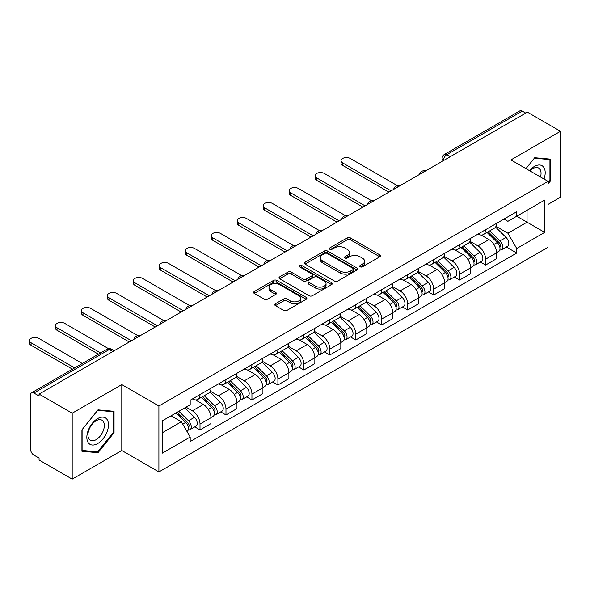 <?xml version="1.0" encoding="UTF-8"?>
<svg xmlns="http://www.w3.org/2000/svg" width="590" height="590" viewBox="0 0 590 590"><rect width="100%" height="100%" fill="white"/><g stroke="black" fill="none" stroke-linecap="round" stroke-linejoin="round"><path stroke-width="0.89" d="M360.166 266.798A1.615 0.937 0 0 0 362.452 266.798L379.812 256.775A2.308 1.335 0 0 0 380.484 255.831A2.308 1.335 0 0 0 379.812 254.887L350.401 237.91A2.308 1.335 0 0 0 347.134 237.91L329.781 247.933A1.615 0.937 0 0 0 329.308 248.596A1.615 0.937 0 0 0 329.781 249.253A1.615 0.937 0 0 0 332.067 249.253L334.316 247.955A7.39 4.27 0 0 1 344.767 247.955L347.215 249.371A7.39 4.27 0 0 1 349.383 252.395A7.39 4.27 0 0 1 347.215 255.411L344.973 256.709A1.615 0.937 0 0 0 344.501 257.365A1.615 0.937 0 0 0 344.973 258.029A1.615 0.937 0 0 0 347.259 258.029L349.509 256.731A7.39 4.27 0 0 1 359.959 256.731L362.408 258.147A7.39 4.27 0 0 1 364.576 261.163A7.39 4.27 0 0 1 362.408 264.18L360.166 265.478A1.615 0.937 0 0 0 359.694 266.134A1.615 0.937 0 0 0 360.166 266.798L360.166 265.478M275.419 303.747A2.308 1.335 0 0 0 274.741 304.691A2.308 1.335 0 0 0 275.419 305.635L283.672 310.399A2.308 1.335 0 0 0 286.939 310.399L306.217 299.27A2.308 1.335 0 0 0 306.889 298.326A2.308 1.335 0 0 0 306.217 297.382L276.806 280.405A2.308 1.335 0 0 0 273.539 280.405L254.268 291.534A2.308 1.335 0 0 0 253.589 292.478A2.308 1.335 0 0 0 254.268 293.422L264.231 299.174A2.308 1.335 0 0 0 267.499 299.174L275.744 294.41A2.308 1.335 0 0 0 276.422 293.466A2.308 1.335 0 0 0 275.744 292.522L270.803 289.668A6.18 3.57 0 0 1 268.996 287.146A6.18 3.57 0 0 1 272.809 283.849A6.18 3.57 0 0 1 279.542 284.623L298.901 295.804A6.18 3.57 0 0 1 300.716 298.326A6.18 3.57 0 0 1 296.895 301.623A6.18 3.57 0 0 1 290.162 300.848L286.939 298.983A2.308 1.335 0 0 0 283.672 298.983L275.419 303.747L275.419 305.635M158.902 406.001L121.791 384.577L72.194 413.207L39.073 394.083L527.379 112.166L560.5 131.29L510.903 159.919L548.014 181.351L158.902 406.001L158.902 471.919L548.014 247.269L548.014 181.351M334.478 281.061A2.308 1.335 0 0 0 337.745 281.061L357.024 269.932A2.308 1.335 0 0 0 357.695 268.988A2.308 1.335 0 0 0 357.024 268.044L327.612 251.075A2.308 1.335 0 0 0 324.345 251.075L305.074 262.203A2.308 1.335 0 0 0 304.396 263.14A2.308 1.335 0 0 0 305.074 264.084L334.478 281.061M300.081 267.145A1.615 0.937 0 0 1 301.719 267.373L301.719 265.456L331.617 282.713A2.308 1.335 0 0 1 332.295 283.657A2.308 1.335 0 0 1 331.617 284.601L312.339 295.73A2.308 1.335 0 0 1 309.072 295.73L279.667 278.753L279.667 276.865A2.308 1.335 0 0 0 278.989 277.809A2.308 1.335 0 0 0 279.667 278.753M279.667 276.865L287.92 272.101A2.308 1.335 0 0 1 291.187 272.101L303.113 278.989A2.308 1.335 0 0 0 306.38 278.989L311.852 275.832A2.308 1.335 0 0 0 312.53 274.888A2.308 1.335 0 0 0 311.852 273.944L299.432 266.776A1.615 0.937 0 0 1 298.96 266.112A1.615 0.937 0 0 1 299.956 265.249A1.615 0.937 0 0 1 301.719 265.456M72.194 413.207L72.194 479.124L39.073 460.001L39.073 458.083L33.918 455.104A4.705 2.721 -120 0 1 30.584 449.337L30.584 394.953A4.705 2.721 -120 0 1 31.558 392.8L106.952 349.265A4.705 2.721 60 0 1 109.305 349.501L33.918 393.029A4.705 2.721 -120 0 0 31.558 392.8M548.014 204.413L560.5 197.2L560.5 131.29M72.194 479.124L121.791 450.487L158.902 471.919M39.073 394.083L39.073 396.008L33.918 393.029M450.325 156.652L446.829 154.639A4.705 2.721 60 0 0 444.476 154.403L519.864 110.876A4.705 2.721 60 0 1 522.224 111.112L446.829 154.639A4.705 2.721 120 0 0 443.503 160.399L443.503 160.591M525.72 113.125L522.224 111.112M485.607 229.68A10.827 6.254 60 0 1 483.365 234.54L494.346 228.197A10.827 6.254 -120 0 0 496.588 223.337M470.016 241.34L477.952 245.919A10.827 6.254 60 0 1 485.607 259.18L496.588 252.837A10.827 6.254 -120 0 0 488.933 239.577L481.071 235.041M496.588 252.837L496.588 258.7L485.607 265.043L480.341 262.004M483.365 234.54A10.827 6.254 60 0 1 478.033 234.053M485.607 259.18L485.607 265.043M459.64 244.673A10.827 6.254 60 0 1 457.398 249.533L468.386 243.191A10.827 6.254 -120 0 0 470.628 238.331M454.374 276.99L459.647 280.029L470.628 273.686L470.628 267.831A10.827 6.254 -120 0 0 462.973 254.57L455.111 250.027M457.398 249.533A10.827 6.254 60 0 1 452.073 249.039M444.056 256.326L451.984 260.913A10.827 6.254 60 0 1 459.647 274.173L459.647 280.029M433.68 259.659A10.827 6.254 60 0 1 431.438 264.519L442.419 258.177A10.827 6.254 -120 0 0 444.661 253.317M428.414 291.984L433.68 295.022L444.668 288.68L444.668 282.817A10.827 6.254 -120 0 0 437.006 269.556L429.144 265.021M431.438 264.519A10.827 6.254 60 0 1 426.105 264.032M418.089 271.319L426.024 275.899A10.827 6.254 60 0 1 433.68 289.159L433.68 295.022M407.72 274.652A10.827 6.254 60 0 1 405.477 279.512L416.459 273.17A10.827 6.254 -120 0 0 418.701 268.31M402.454 306.97L407.72 310.008L418.701 303.666L418.701 297.81A10.827 6.254 -120 0 0 411.046 284.55L403.184 280.007M405.477 279.512A10.827 6.254 60 0 1 400.145 279.018M392.129 286.305L400.064 290.892A10.827 6.254 60 0 1 407.72 304.152L407.72 310.008M381.752 289.638A10.827 6.254 60 0 1 379.51 294.499L390.499 288.156A10.827 6.254 -120 0 0 392.741 283.296M376.486 321.963L381.752 325.002L392.741 318.659L392.741 312.796A10.827 6.254 -120 0 0 385.086 299.536L377.224 295M379.51 294.499A10.827 6.254 60 0 1 374.178 294.012M366.161 301.298L374.097 305.878A10.827 6.254 60 0 1 381.752 319.138L381.752 325.002M355.792 304.632A10.827 6.254 60 0 1 353.55 309.492L364.531 303.149A10.827 6.254 -120 0 0 366.774 298.289M350.526 336.949L355.792 339.988L366.774 333.645L366.774 327.789A10.827 6.254 -120 0 0 359.118 314.529L351.257 309.986M353.55 309.492A10.827 6.254 60 0 1 348.218 308.998M340.201 316.284L348.137 320.872A10.827 6.254 60 0 1 355.792 334.132L355.792 339.988M329.825 319.618A10.827 6.254 60 0 1 327.583 324.478L338.572 318.135A10.827 6.254 -120 0 0 340.814 313.275M324.559 351.942L329.825 354.981L340.814 348.638L340.814 342.775A10.827 6.254 -120 0 0 333.158 329.515L325.296 324.979M327.583 324.478A10.827 6.254 60 0 1 322.258 323.991M314.241 331.278L322.17 335.858A10.827 6.254 60 0 1 329.825 349.118L329.825 354.981M303.865 334.611A10.827 6.254 60 0 1 301.623 339.471L312.604 333.129A10.827 6.254 -120 0 0 314.846 328.269M298.599 366.928L303.865 369.967L314.846 363.624L314.846 357.769A10.827 6.254 -120 0 0 307.191 344.508L299.329 339.965M301.623 339.471A10.827 6.254 60 0 1 296.291 338.977M288.274 346.264L296.209 350.851A10.827 6.254 60 0 1 303.865 364.111L303.865 369.967M277.905 349.597A10.827 6.254 60 0 1 275.663 354.457L286.644 348.115A10.827 6.254 -120 0 0 288.886 343.255M272.632 381.922L277.905 384.96L288.886 378.618L288.886 372.755A10.827 6.254 -120 0 0 281.231 359.494L273.369 354.959M275.663 354.457A10.827 6.254 60 0 1 270.331 353.971M262.314 361.257L270.242 365.837A10.827 6.254 60 0 1 277.905 379.097L277.905 384.96M251.937 364.591A10.827 6.254 60 0 1 249.695 369.451L260.684 363.108A10.827 6.254 -120 0 0 262.919 358.248M246.672 396.908L251.937 399.946L262.926 393.604L262.926 387.748A10.827 6.254 -120 0 0 255.264 374.488L247.402 369.945M249.695 369.451A10.827 6.254 60 0 1 244.363 368.957M236.347 376.243L244.282 380.83A10.827 6.254 60 0 1 251.937 394.091L251.937 399.946M225.977 379.577A10.827 6.254 60 0 1 223.735 384.437L234.717 378.094A10.827 6.254 -120 0 0 236.959 373.234M220.712 411.894L225.977 414.94L236.959 408.597L236.959 402.734A10.827 6.254 -120 0 0 229.304 389.474L221.442 384.938M223.735 384.437A10.827 6.254 60 0 1 218.403 383.95M210.387 391.236L218.322 395.816A10.827 6.254 60 0 1 225.977 409.077L225.977 414.94M200.01 394.57A10.827 6.254 60 0 1 197.768 399.43L208.757 393.088A10.827 6.254 -120 0 0 210.999 388.227M194.744 426.887L200.01 429.926L210.999 423.583L210.999 417.727A10.827 6.254 -120 0 0 203.344 404.467L195.482 399.924M197.768 399.43A10.827 6.254 60 0 1 192.443 398.936M186.034 407.152L192.355 410.81A10.827 6.254 60 0 1 200.01 424.07L200.01 429.926M504 219.06L507.909 221.324L544.688 200.084L527.047 210.269L527.047 222.187L507.909 233.234L495.983 226.346M162.235 432.809L181.373 421.762L190.194 437.035L162.235 453.179L162.235 420.899L190.194 404.755L190.194 400.234L516.729 211.714L516.729 216.228L544.688 232.371L516.729 248.515L507.909 233.234M544.688 200.084L544.688 232.371M190.194 437.035L190.194 441.556L516.729 253.029L516.729 248.515M548.014 183.992L550.765 180.577L550.765 159.16L534.702 157.722L525.956 168.607M121.791 384.577L121.791 450.487M81.929 451.254L97.992 452.685L114.054 432.706L114.054 411.296L97.992 409.858L81.929 429.837L81.929 451.254M181.373 421.762L171.056 415.803M506.301 247.011L516.729 253.029M549.932 180.09L550.765 180.577M96.295 451.704L97.992 452.685M113.221 432.227L114.054 432.706M360.815 267.027L362.408 266.105A7.39 4.27 0 0 0 364.576 263.081L364.576 261.163M349.383 252.395L349.383 254.312A7.39 4.27 0 0 1 347.215 257.329L345.622 258.258M379.776 256.798L350.401 239.835A2.308 1.335 0 0 0 347.134 239.835L330.422 249.481M356.987 269.955L327.612 252.992A2.308 1.335 0 0 0 324.345 252.992L305.104 264.106M352.938 269.652A1.615 0.937 0 0 0 353.41 268.988A1.615 0.937 0 0 0 352.938 268.332L327.126 253.427A1.615 0.937 0 0 0 324.839 253.427L322.472 254.799A7.39 4.27 0 0 0 320.304 257.815A7.39 4.27 0 0 0 322.472 260.832L340.113 271.017A7.39 4.27 0 0 0 350.571 271.017L352.938 269.652L352.938 271.57A1.615 0.937 0 0 0 353.41 270.913L353.41 268.988M320.304 257.815L320.304 259.733A7.39 4.27 0 0 0 322.472 262.757L322.472 260.832M352.938 271.57L350.571 272.941A7.39 4.27 0 0 1 340.113 272.941L322.472 262.757M279.697 278.768L287.92 274.026L287.92 272.101M312.53 274.888L312.53 276.806A2.308 1.335 0 0 1 311.852 277.75L306.38 280.914A2.308 1.335 0 0 1 303.113 280.914L291.187 274.026A2.308 1.335 0 0 0 287.92 274.026M301.719 267.373L331.587 284.616M315.488 286.135A6.18 3.57 0 0 0 322.221 286.91A6.18 3.57 0 0 0 326.034 283.613A6.18 3.57 0 0 0 324.227 281.091L317.405 277.153A2.308 1.335 0 0 0 314.138 277.153L308.666 280.309A2.308 1.335 0 0 0 307.987 281.253A2.308 1.335 0 0 0 308.666 282.197L315.488 286.135L315.488 288.053A6.18 3.57 0 0 0 322.221 288.827A6.18 3.57 0 0 0 326.034 285.531L326.034 283.613M307.987 281.253L307.987 283.171A2.308 1.335 0 0 0 308.666 284.115L308.666 282.197M315.488 288.053L308.666 284.115M300.716 298.326L300.716 300.244A6.18 3.57 0 0 1 296.895 303.54A6.18 3.57 0 0 1 290.162 302.766L286.939 300.907A2.308 1.335 0 0 0 283.672 300.907L275.449 305.649M268.996 287.146L268.996 289.07A6.18 3.57 0 0 0 270.803 291.593L270.803 289.668M275.714 294.425L270.803 291.593M306.181 299.285L276.806 282.322A2.308 1.335 0 0 0 273.539 282.322L254.297 293.437M487.001 232.438L497.23 242.527A5.885 3.4 60 0 1 498.786 251.355L496.588 252.623M489.044 234.451L493.38 236.959M397.498 185.732L350.298 158.481A5.413 3.127 -0 0 0 344.398 157.803A5.413 3.127 -0 0 0 341.057 160.694A5.413 3.127 -0 0 0 342.643 162.899L391.074 190.865M488.137 231.781L499.339 242.837A2.825 1.63 60 0 1 500.084 247.07A2.825 1.63 60 0 1 499.826 247.173M489.833 230.808L500.062 240.897A5.885 3.4 60 0 1 501.611 249.718A5.885 3.4 60 0 1 499.833 249.909M495.556 227.084L506.05 237.438A5.885 3.4 60 0 1 507.606 246.259L501.611 249.718M388.913 192.111L342.643 165.399A5.413 3.127 180 0 1 341.057 163.187L341.057 160.694M461.041 247.431L471.27 257.52A5.885 3.4 60 0 1 472.819 266.341L470.628 267.609M463.084 249.445L467.413 251.945M371.538 200.718L324.338 173.467A5.413 3.127 -0 0 0 318.438 172.789A5.413 3.127 -0 0 0 315.097 175.68A5.413 3.127 -0 0 0 316.683 177.892L365.107 205.851M462.176 246.775L473.372 257.823A2.825 1.63 60 0 1 474.117 262.056A2.825 1.63 60 0 1 473.866 262.159M463.873 245.794L474.095 255.883A5.885 3.4 60 0 1 475.651 264.711A5.885 3.4 60 0 1 473.873 264.895M469.596 242.07L480.09 252.424A5.885 3.4 60 0 1 481.639 261.252L475.651 264.711M362.946 207.097L316.683 180.385A5.413 3.127 180 0 1 315.097 178.18L315.097 175.68M435.081 262.417L445.303 272.506A5.885 3.4 60 0 1 446.859 281.334L444.661 282.603M437.116 264.431L441.453 266.938M345.57 215.711L298.37 188.461A5.413 3.127 -0 0 0 292.47 187.782A5.413 3.127 -0 0 0 289.13 190.673A5.413 3.127 -0 0 0 290.715 192.878L339.147 220.844M436.209 261.761L447.412 272.816A2.825 1.63 60 0 1 448.157 277.049A2.825 1.63 60 0 1 447.899 277.153M437.905 260.787L448.135 270.876A5.885 3.4 60 0 1 449.691 279.697A5.885 3.4 60 0 1 447.913 279.889M443.628 257.063L454.123 267.418A5.885 3.4 60 0 1 455.679 276.238L449.691 279.697M336.986 222.091L290.715 195.379A5.413 3.127 180 0 1 289.13 193.166L289.13 190.673M544.017 179.036A15.296 8.835 120 0 0 543.737 167.294A15.296 8.835 120 0 0 529.473 170.643M540.506 177.015A11.586 6.689 120 0 0 539.946 169.249A11.586 6.689 120 0 0 538.648 168.039A11.586 6.689 120 0 0 529.938 170.916M525.985 168.629L534.37 158.201L549.932 159.588L549.932 180.334L548.014 182.716M548.899 158.99L549.932 159.588M107.026 419.424A15.296 8.835 120 0 0 92.246 423.384A15.296 8.835 120 0 0 88.286 442.736A15.296 8.835 120 0 0 103.066 438.776A15.296 8.835 120 0 0 107.026 419.424M103.235 421.378A11.586 6.689 120 0 0 101.93 420.176A11.586 6.689 120 0 0 91.155 425.582A11.586 6.689 120 0 0 89.046 439.026A11.586 6.689 120 0 0 90.351 440.236A11.586 6.689 120 0 0 101.126 434.83A11.586 6.689 120 0 0 103.235 421.378M97.66 451.829L82.099 450.436L82.099 429.69L97.66 410.33L113.221 411.724L113.221 432.47L97.66 451.829M112.189 411.127L113.221 411.724M409.113 277.411L419.343 287.5A5.885 3.4 60 0 1 420.891 296.32L418.701 297.589M411.156 279.424L415.493 281.924M319.61 230.697L272.41 203.447A5.413 3.127 -0 0 0 266.51 202.768A5.413 3.127 -0 0 0 263.169 205.659A5.413 3.127 -0 0 0 264.755 207.872L313.187 235.83M410.249 276.754L421.452 287.802A2.825 1.63 60 0 1 422.197 292.035A2.825 1.63 60 0 1 421.939 292.139M411.945 275.773L422.175 285.862A5.885 3.4 60 0 1 423.723 294.69A5.885 3.4 60 0 1 421.946 294.875M417.668 272.049L428.163 282.404A5.885 3.4 60 0 1 429.712 291.231L423.723 294.69M311.019 237.077L264.755 210.365A5.413 3.127 180 0 1 263.169 208.159L263.169 205.659M383.153 292.397L393.382 302.486A5.885 3.4 60 0 1 394.931 311.314L392.733 312.575M385.189 294.41L389.525 296.918M293.643 245.691L246.443 218.44A5.413 3.127 -0 0 0 240.55 217.762A5.413 3.127 -0 0 0 237.202 220.645A5.413 3.127 -0 0 0 238.788 222.858L287.219 250.824M384.289 291.74L395.484 302.795A2.825 1.63 60 0 1 396.229 307.029A2.825 1.63 60 0 1 395.971 307.132M385.978 290.767L396.207 300.856A5.885 3.4 60 0 1 397.763 309.676A5.885 3.4 60 0 1 395.986 309.868M391.701 287.042L402.203 297.397A5.885 3.4 60 0 1 403.752 306.217L397.763 309.676M285.058 252.07L238.788 225.358A5.413 3.127 180 0 1 237.202 223.145L237.202 220.645M357.186 307.39L367.415 317.479A5.885 3.4 60 0 1 368.971 326.3L366.774 327.568M359.229 309.403L363.565 311.904M267.683 260.677L220.483 233.426A5.413 3.127 -0 0 0 214.583 232.748A5.413 3.127 -0 0 0 211.242 235.639A5.413 3.127 -0 0 0 212.828 237.851L261.259 265.81M358.322 306.734L369.524 317.781A2.825 1.63 60 0 1 370.269 322.015A2.825 1.63 60 0 1 370.011 322.118M360.018 305.753L370.247 315.842A5.885 3.4 60 0 1 371.796 324.67A5.885 3.4 60 0 1 370.019 324.854M365.741 302.028L376.236 312.383A5.885 3.4 60 0 1 377.792 321.211L371.796 324.67M259.091 267.056L212.828 240.344A5.413 3.127 180 0 1 211.242 238.139L211.242 235.639M331.226 322.376L341.455 332.465A5.885 3.4 60 0 1 343.004 341.293L340.814 342.554M333.262 324.389L337.598 326.897M241.723 275.67L194.523 248.419A5.413 3.127 -0 0 0 188.623 247.741A5.413 3.127 -0 0 0 185.282 250.625A5.413 3.127 -0 0 0 186.868 252.837L235.292 280.796M332.362 321.72L343.557 332.775A2.825 1.63 60 0 1 344.302 337.008A2.825 1.63 60 0 1 344.044 337.111M334.058 320.746L344.28 330.835A5.885 3.4 60 0 1 345.836 339.656A5.885 3.4 60 0 1 344.058 339.847M339.781 317.022L350.276 327.376A5.885 3.4 60 0 1 351.824 336.197L345.836 339.656M233.131 282.05L186.868 255.337A5.413 3.127 180 0 1 185.282 253.125L185.282 250.625M305.259 337.369L315.488 347.458A5.885 3.4 60 0 1 317.044 356.279L314.846 357.547M307.302 339.383L311.638 341.883M215.756 290.656L168.556 263.406A5.413 3.127 -0 0 0 162.656 262.727A5.413 3.127 -0 0 0 159.315 265.618A5.413 3.127 -0 0 0 160.9 267.831L209.332 295.789M306.394 336.713L317.597 347.761A2.825 1.63 60 0 1 318.342 351.994A2.825 1.63 60 0 1 318.084 352.097M308.091 335.732L318.32 345.821A5.885 3.4 60 0 1 319.869 354.649A5.885 3.4 60 0 1 318.091 354.833M313.814 332.008L324.308 342.362A5.885 3.4 60 0 1 325.864 351.19L319.869 354.649M207.171 297.036L160.9 270.323A5.413 3.127 180 0 1 159.315 268.118L159.315 265.618M279.299 352.355L289.528 362.444A5.885 3.4 60 0 1 291.077 371.272L288.886 372.533M281.342 354.369L285.678 356.876M189.796 305.649L142.596 278.399A5.413 3.127 -0 0 0 136.696 277.72A5.413 3.127 -0 0 0 133.355 280.604A5.413 3.127 -0 0 0 134.94 282.817L183.372 310.775M280.434 351.699L291.637 362.754A2.825 1.63 60 0 1 292.382 366.987A2.825 1.63 60 0 1 292.124 367.091M282.131 350.726L292.36 360.815A5.885 3.4 60 0 1 293.909 369.635A5.885 3.4 60 0 1 292.131 369.827M287.854 347.001L298.348 357.356A5.885 3.4 60 0 1 299.897 366.176L293.909 369.635M181.204 312.029L134.94 285.317A5.413 3.127 180 0 1 133.355 283.104L133.355 280.604M253.339 367.349L263.56 377.438A5.885 3.4 60 0 1 265.117 386.258L262.919 387.527M255.374 369.362L259.711 371.862M163.828 320.636L116.628 293.385A5.413 3.127 -0 0 0 110.728 292.706A5.413 3.127 -0 0 0 107.387 295.597A5.413 3.127 -0 0 0 108.973 297.81L157.405 325.769M254.467 366.692L265.67 377.74A2.825 1.63 60 0 1 266.415 381.973A2.825 1.63 60 0 1 266.156 382.077M256.163 365.712L266.392 375.8A5.885 3.4 60 0 1 267.949 384.628A5.885 3.4 60 0 1 266.171 384.813M261.886 361.987L272.381 372.342A5.885 3.4 60 0 1 273.937 381.17L267.949 384.628M155.244 327.015L108.973 300.303A5.413 3.127 180 0 1 107.387 298.098L107.387 295.597M227.371 382.335L237.6 392.424A5.885 3.4 60 0 1 239.156 401.252L236.959 402.513M229.414 384.348L233.751 386.848M137.868 335.629L90.668 308.378A5.413 3.127 -0 0 0 84.768 307.7A5.413 3.127 -0 0 0 81.427 310.583A5.413 3.127 -0 0 0 83.013 312.796L131.445 340.755M228.507 381.678L239.71 392.733A2.825 1.63 60 0 1 240.455 396.967A2.825 1.63 60 0 1 240.196 397.07M230.203 380.705L240.432 390.794A5.885 3.4 60 0 1 241.981 399.614A5.885 3.4 60 0 1 240.204 399.806M235.926 376.981L246.421 387.335A5.885 3.4 60 0 1 247.977 396.156L241.981 399.614M129.276 342.008L83.013 315.296A5.413 3.127 180 0 1 81.427 313.084L81.427 310.583M201.411 397.328L211.64 407.417A5.885 3.4 60 0 1 213.189 416.238L210.991 417.506M203.447 399.342L207.783 401.842M108.575 348.697L64.701 323.364A5.413 3.127 -0 0 0 58.808 322.686A5.413 3.127 -0 0 0 55.46 325.577A5.413 3.127 -0 0 0 57.046 327.789L100.602 352.931M202.547 396.672L213.742 407.72A2.825 1.63 60 0 1 214.487 411.953A2.825 1.63 60 0 1 214.229 412.056M204.236 395.691L214.465 405.78A5.885 3.4 60 0 1 216.021 414.608A5.885 3.4 60 0 1 214.244 414.792M209.959 391.967L220.461 402.321A5.885 3.4 60 0 1 222.01 411.149L216.021 414.608M98.442 354.184L57.046 330.282A5.413 3.127 180 0 1 55.46 328.077L55.46 325.577M176.056 412.919L185.673 422.403A5.885 3.4 60 0 1 187.229 431.231L186.934 431.393M177.487 414.327L181.823 416.828M82.298 363.506L38.741 338.358A5.413 3.127 -0 0 0 32.841 337.679A5.413 3.127 -0 0 0 29.5 340.563A5.413 3.127 -0 0 0 31.086 342.775L74.642 367.924M177.192 412.263L187.782 422.713A2.825 1.63 60 0 1 188.527 426.946A2.825 1.63 60 0 1 188.269 427.049M178.881 411.282L188.505 420.773A5.885 3.4 60 0 1 190.054 429.594A5.885 3.4 60 0 1 188.276 429.786M184.877 407.823L194.494 417.314A5.885 3.4 60 0 1 196.05 426.135L190.054 429.594M72.482 369.17L31.086 345.275A5.413 3.127 180 0 1 29.5 343.063L29.5 340.563M443.665 160.495L443.503 160.399A4.705 2.721 0 0 1 442.124 158.481L442.124 161.387M225.977 409.077L236.959 402.734M251.937 394.091L262.926 387.748M277.905 379.097L288.886 372.755M303.865 364.111L314.846 357.769M329.825 349.118L340.814 342.775M355.792 334.132L366.774 327.789M381.752 319.138L392.741 312.796M407.72 304.152L418.701 297.81M433.68 289.159L444.668 282.817M459.647 274.173L470.628 267.831M200.01 424.07L210.999 417.727M192.355 410.81L203.344 404.467M218.322 395.816L229.304 389.474M244.282 380.83L255.264 374.488M270.242 365.837L281.231 359.494M296.209 350.851L307.191 344.508M322.17 335.858L333.158 329.515M348.137 320.872L359.118 314.529M374.097 305.878L385.086 299.536M400.064 290.892L411.046 284.55M426.024 275.899L437.006 269.556M451.984 260.913L462.973 254.57M477.952 245.919L488.933 239.577M425.235 171.137A4.705 2.721 120 0 0 423.155 172.339M399.268 186.13A4.705 2.721 120 0 0 397.188 187.332M373.308 201.116A4.705 2.721 120 0 0 371.228 202.318M347.34 216.11A4.705 2.721 120 0 0 345.268 217.312M321.38 231.096A4.705 2.721 120 0 0 319.301 232.298M295.42 246.089A4.705 2.721 120 0 0 293.341 247.291M269.453 261.075A4.705 2.721 120 0 0 267.373 262.277M243.493 276.068A4.705 2.721 120 0 0 241.413 277.271M217.526 291.054A4.705 2.721 120 0 0 215.446 292.257M191.566 306.048A4.705 2.721 120 0 0 189.486 307.25M165.598 321.034A4.705 2.721 120 0 0 163.526 322.236M139.638 336.027A4.705 2.721 120 0 0 137.559 337.229M112.801 351.522L109.305 349.501A4.705 2.721 120 0 1 111.665 349.265A4.705 4.705 0 0 0 106.952 349.265M362.408 266.105L362.408 264.18M344.973 258.029L344.973 256.709M347.215 257.329L347.215 255.411M329.781 249.253L329.781 247.933M347.134 239.835L347.134 237.91M350.401 239.835L350.401 237.91M379.812 256.775L379.812 254.887M305.074 264.084L305.074 262.203M324.345 252.992L324.345 251.075M327.612 252.992L327.612 251.075M357.024 269.932L357.024 268.044M340.113 272.941L340.113 271.017M350.571 272.941L350.571 271.017M291.187 274.026L291.187 272.101M303.113 280.914L303.113 278.989M306.38 280.914L306.38 278.989M311.852 277.75L311.852 275.832M331.617 284.601L331.617 282.713M283.672 300.907L283.672 298.983M286.939 300.907L286.939 298.983M290.162 302.766L290.162 300.848M275.744 294.41L275.744 292.522M254.268 293.422L254.268 291.534M273.539 282.322L273.539 280.405M276.806 282.322L276.806 280.405M306.217 299.27L306.217 297.382M497.23 242.527L493.852 244.481M500.667 245.779L499.605 246.391M506.05 237.438L500.062 240.897M342.643 165.399L342.643 162.899M471.27 257.52L467.892 259.475M474.707 260.765L473.645 261.377M480.09 252.424L474.095 255.883M316.683 180.385L316.683 177.892M445.303 272.506L441.925 274.461M448.739 275.759L447.685 276.371M454.123 267.418L448.135 270.876M290.715 195.379L290.715 192.878M419.343 287.5L415.965 289.447M422.779 290.745L421.717 291.357M428.163 282.404L422.175 285.862M264.755 210.365L264.755 207.872M393.382 302.486L389.997 304.44M396.819 305.738L395.757 306.35M402.203 297.397L396.207 300.856M238.788 225.358L238.788 222.858M367.415 317.479L364.037 319.426M370.852 320.724L369.79 321.336M376.236 312.383L370.247 315.842M212.828 240.344L212.828 237.851M341.455 332.465L338.07 334.419M344.892 335.717L343.83 336.33M350.276 327.376L344.28 330.835M186.868 255.337L186.868 252.837M315.488 347.458L312.11 349.405M318.925 350.703L317.863 351.316M324.308 342.362L318.32 345.821M160.9 270.323L160.9 267.831M289.528 362.444L286.15 364.399M292.965 365.697L291.903 366.309M298.348 357.356L292.36 360.815M134.94 285.317L134.94 282.817M263.56 377.438L260.183 379.385M266.997 380.683L265.943 381.295M272.381 372.342L266.392 375.8M108.973 300.303L108.973 297.81M237.6 392.424L234.223 394.378M241.037 395.676L239.975 396.288M246.421 387.335L240.432 390.794M83.013 315.296L83.013 312.796M211.64 407.417L208.255 409.364M215.077 410.662L214.015 411.274M220.461 402.321L214.465 405.78M57.046 330.282L57.046 327.789M185.673 422.403L182.73 424.107M189.11 425.648L188.048 426.268M194.494 417.314L188.505 420.773M31.086 345.275L31.086 342.775M425.633 170.908A4.705 4.705 0 0 0 419.593 174.397M399.666 185.902A4.705 4.705 0 0 0 393.633 189.383M373.706 200.888A4.705 4.705 0 0 0 367.666 204.376M347.746 215.881A4.705 4.705 0 0 0 341.706 219.362M321.779 230.867A4.705 4.705 0 0 0 315.739 234.355M295.819 245.86A4.705 4.705 0 0 0 289.779 249.341M269.851 260.846A4.705 4.705 0 0 0 263.811 264.335M243.891 275.84A4.705 4.705 0 0 0 237.851 279.321M217.931 290.826A4.705 4.705 0 0 0 211.891 294.314M191.964 305.819A4.705 4.705 0 0 0 185.924 309.3M166.004 320.805A4.705 4.705 0 0 0 159.964 324.294M140.037 335.798A4.705 4.705 0 0 0 133.996 339.28M114.18 350.726L111.665 349.265M444.476 154.403A4.705 4.705 0 0 0 442.124 158.481"/></g></svg>
